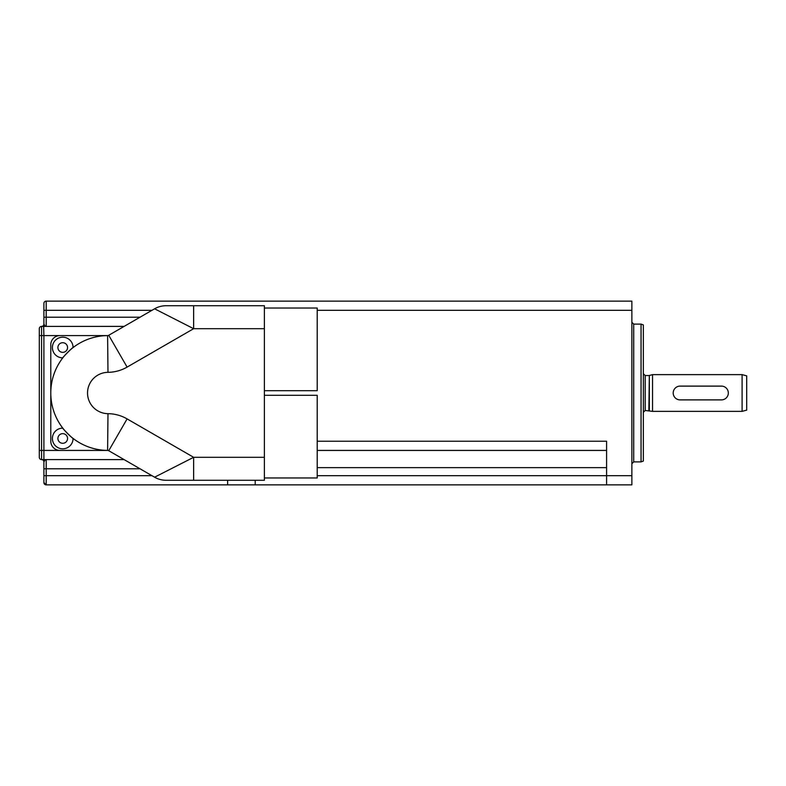 <?xml version="1.0" encoding="UTF-8"?>
<svg xmlns="http://www.w3.org/2000/svg" width="786" height="786" viewBox="0 0 786 786"><rect width="100%" height="100%" fill="white"/><g stroke="black" fill="none" stroke-linecap="round" stroke-linejoin="round"><path stroke-width="1.18" d="M680.096 399.887A6.887 6.887 0 0 1 673.199 393A6.887 6.887 0 0 1 680.096 386.113L721.44 386.113A6.887 6.887 0 0 1 728.327 393A6.887 6.887 0 0 1 721.44 399.887L680.096 399.887M742.102 411.373L746.7 410.145L746.7 375.855L742.102 374.627L652.537 374.627L652.537 411.373L742.102 411.373L742.102 374.627M643.351 412.296L645.188 410.459L652.537 411.373M41.668 459.584L42.454 459.751A2.299 2.299 0 0 0 41.619 459.584M42.454 459.751A2.299 2.299 0 0 1 43.898 461.883L45.038 460.085L43.898 459.604L43.898 450.417L39.3 450.417L39.3 335.583L39.3 457.285A2.299 2.299 0 0 0 41.579 459.584L41.579 326.416A2.299 2.299 0 0 0 39.3 328.715A2.299 2.299 0 0 1 41.579 326.416L124.119 326.396M124.119 459.604L41.579 459.584M45.038 460.085L46.187 459.604L46.187 468.79L43.898 468.79L43.898 475.687L43.898 461.883M43.898 482.575L46.187 484.874L46.187 475.687L43.898 475.687L43.898 482.575A2.299 2.299 0 0 0 46.187 484.874L227.635 484.874L227.635 480.275M45.038 325.915L43.898 324.117A2.299 2.299 0 0 1 42.464 326.249L41.619 326.416A2.299 2.299 0 0 0 43.898 324.117L43.898 317.21L46.187 317.21L46.187 326.396L43.564 326.396M140.026 317.21L46.187 317.21L46.187 301.126A2.299 2.299 0 0 0 43.898 303.425L43.898 324.117M317.21 310.313L631.865 310.313L631.865 301.126L46.187 301.126A2.299 2.299 0 0 0 43.898 303.425M39.3 328.715L39.3 335.583L43.898 335.583L43.643 326.396M227.635 484.874L631.865 484.874L631.865 310.313M255.195 480.275L255.195 484.874M317.21 450.417L606.596 450.417M317.21 441.231L606.596 441.231L606.596 484.874M631.865 322.26L633.703 324.097L633.703 461.903L631.865 463.74M633.703 324.097L641.052 324.097L641.052 461.903L633.703 461.903M641.052 324.097L643.351 324.932L643.351 461.068L641.052 461.903M166.072 480.275A22.971 22.971 0 0 1 154.587 477.2A22.971 22.971 0 0 0 166.072 480.275L193.631 480.275L193.631 457.305L154.587 477.2L108.733 450.722A2.299 2.299 0 0 0 107.603 450.417L104.145 450.28M193.631 480.275L264.381 480.275L264.381 305.725L166.072 305.725A22.971 22.971 0 0 0 154.587 308.8A22.971 22.971 0 0 1 166.072 305.725M104.145 335.72L107.603 335.583A57.417 57.417 0 0 0 50.785 393A57.417 57.417 0 0 0 107.603 450.417L107.987 413.672A20.672 20.672 0 0 1 87.531 393A20.672 20.672 0 0 1 107.987 372.328A39.045 39.045 0 0 0 127.106 367.101L193.631 328.695L193.631 305.725M62.792 357.866C60.699 359.487 72.941 346.872 73.069 347.589A10.336 10.336 0 0 0 62.713 337.194A10.336 10.336 0 0 0 52.397 347.569A10.336 10.336 0 0 0 62.792 357.866M73.069 438.411C74.69 440.504 62.074 428.262 62.792 428.134A10.336 10.336 0 0 0 52.397 438.431A10.336 10.336 0 0 0 62.713 448.806A10.336 10.336 0 0 0 73.069 438.411M154.587 308.8L108.733 335.278A2.299 2.299 0 0 1 107.603 335.583A2.299 2.299 0 0 0 108.733 335.278L154.587 308.8L193.631 328.695L264.381 328.695M264.381 308.024L317.21 308.024L317.21 390.701L264.381 390.701M264.381 395.299L317.21 395.299L317.21 477.976L264.381 477.976M107.702 450.417L59.972 450.417A9.186 9.186 0 0 1 50.785 441.231L50.785 344.769A9.186 9.186 0 0 1 59.972 335.583L107.702 335.583L43.898 335.583L43.898 450.417L107.702 450.417M649.334 410.518L649.334 375.482L652.537 374.627M648.863 410.459L649.334 375.482M645.188 410.459L645.188 375.541L643.351 373.704M151.963 475.687L46.187 475.687L46.187 468.79L140.026 468.79M151.963 310.313L43.898 310.313M317.21 475.687L631.865 475.687M317.21 467.641L606.596 467.641M264.381 457.305L193.631 457.305L127.106 418.899L108.733 450.722M127.106 418.899A39.045 39.045 0 0 0 107.987 413.672M107.987 372.328L107.603 335.583M127.106 367.101L108.733 335.278M67.557 438.47A4.824 4.824 0 0 1 60.316 442.646A4.824 4.824 0 0 1 60.316 434.294A4.824 4.824 0 0 1 67.557 438.47M67.557 347.53A4.824 4.824 0 0 1 60.316 351.706A4.824 4.824 0 0 1 60.316 343.354A4.824 4.824 0 0 1 67.557 347.53M648.863 375.541L645.188 375.541M42.454 326.249L41.619 326.416L42.454 326.239"/></g></svg>

